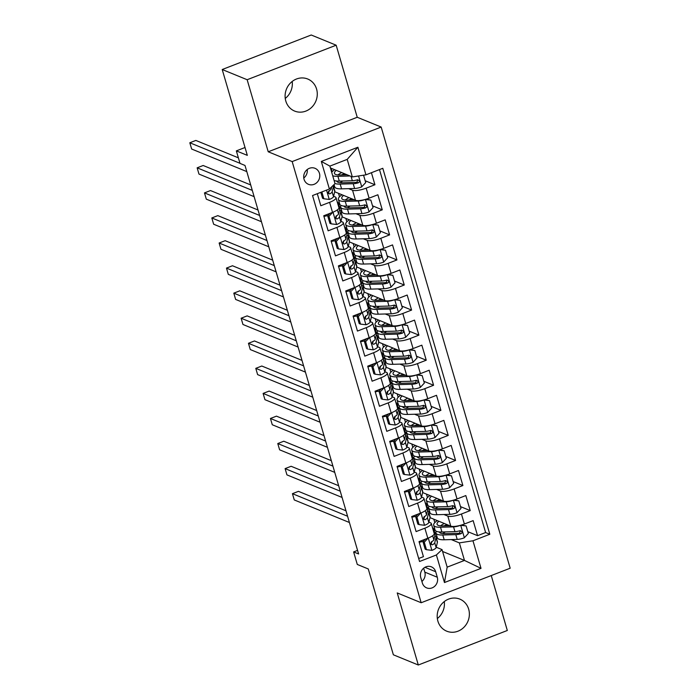 <?xml version="1.0" encoding="UTF-8"?>
<svg xmlns="http://www.w3.org/2000/svg" width="700" height="700" viewBox="0 0 700 700"><rect width="100%" height="100%" fill="white"/><g stroke="black" fill="none" stroke-linecap="round" stroke-linejoin="round"><path stroke-width="1.05" d="M285.793 101.019A17.316 15.881 112.3 0 0 294.63 111.072A17.316 15.881 112.3 0 0 311.841 107.17A17.316 15.881 112.3 0 0 316.584 89.075A17.316 15.881 112.3 0 0 307.746 79.021A17.316 15.881 112.3 0 0 290.535 82.924A17.316 15.881 112.3 0 0 285.793 101.019M292.197 81.462A17.316 15.881 -67.7 0 1 285.25 98.429M437.885 621.128A17.316 15.881 112.3 0 0 446.723 631.181A17.316 15.881 112.3 0 0 463.934 627.279A17.316 15.881 112.3 0 0 468.676 609.184A17.316 15.881 112.3 0 0 459.839 599.13A17.316 15.881 112.3 0 0 442.627 603.032A17.316 15.881 112.3 0 0 437.885 621.128M444.281 601.571A17.316 15.881 -67.7 0 1 437.342 618.538M304.045 179.305A8.654 7.945 112.3 0 0 308.464 184.327A8.654 7.945 112.3 0 0 317.074 182.376A8.654 7.945 112.3 0 0 319.445 173.329A8.654 7.945 112.3 0 0 315.026 168.306A8.654 7.945 112.3 0 0 306.416 170.258A8.654 7.945 112.3 0 0 304.045 179.305M303.774 178.01A8.654 7.945 112.3 0 0 307.248 169.523M336.166 45.203L311.229 35L222.215 69.519L247.152 79.721L268.231 151.786L292.171 161.577L381.176 127.059L357.236 117.268L336.166 45.203L247.152 79.721M292.171 161.577L421.172 602.735L510.177 568.216L381.176 127.059M421.172 602.735L397.233 592.935L418.303 665L507.316 630.481L491.251 575.558M418.303 665L393.365 654.798L368.261 568.951L357.289 564.454L353.623 551.924L358.61 553.962L245 165.454L240.013 163.406L236.346 150.876L247.319 155.365L222.215 69.519M317.293 193.699L320.81 205.739L329.595 202.335L332.526 212.362A10.824 2.826 -16.3 0 0 338.922 207.69L335.991 197.662A10.824 2.826 163.7 0 1 329.595 202.335M332.526 212.362L323.741 215.766L328.142 230.807L336.919 227.404L339.85 237.422A10.824 2.826 -16.3 0 0 346.255 232.759L343.315 222.731A10.824 2.826 163.7 0 1 336.919 227.404M339.85 237.422L331.074 240.835L335.475 255.868L344.251 252.464L347.183 262.491A10.824 2.826 -16.3 0 0 353.579 257.819L350.648 247.8A10.824 2.826 163.7 0 1 344.251 252.464M347.183 262.491L338.406 265.895L342.799 280.936L351.584 277.533L354.515 287.56A10.824 2.826 -16.3 0 0 360.911 282.887L357.98 272.86A10.824 2.826 163.7 0 1 351.584 277.533M354.515 287.56L345.73 290.964L350.131 306.005L358.908 302.601L361.839 312.62A10.824 2.826 -16.3 0 0 368.244 307.956L365.312 297.929A10.824 2.826 163.7 0 1 358.908 302.601M361.839 312.62L353.062 316.033L357.464 331.065L366.24 327.661L369.171 337.689A10.824 2.826 -16.3 0 0 375.567 333.016L372.636 322.989A10.824 2.826 163.7 0 1 366.24 327.661M369.171 337.689L360.395 341.092L364.787 356.134L373.572 352.73L376.504 362.757A10.824 2.826 -16.3 0 0 382.9 358.085L379.969 348.058A10.824 2.826 163.7 0 1 373.572 352.73M376.504 362.757L367.719 366.161L372.12 381.203L380.896 377.79L383.836 387.817A10.824 2.826 -16.3 0 0 390.233 383.154L387.301 373.126A10.824 2.826 163.7 0 1 380.896 377.79M383.836 387.817L375.051 391.221L379.453 406.262L388.229 402.859L391.16 412.886A10.824 2.826 -16.3 0 0 397.556 408.214L394.625 398.186A10.824 2.826 163.7 0 1 388.229 402.859M391.16 412.886L382.384 416.29L386.776 431.331L395.561 427.928L398.493 437.946A10.824 2.826 -16.3 0 0 404.889 433.283L401.957 423.255A10.824 2.826 163.7 0 1 395.561 427.928M398.493 437.946L389.707 441.359L394.109 456.391L402.885 452.988L405.825 463.015A10.824 2.826 -16.3 0 0 412.221 458.343L409.29 448.324A10.824 2.826 163.7 0 1 402.885 452.988M405.825 463.015L397.04 466.419L401.441 481.46L410.217 478.056L413.149 488.084A10.824 2.826 -16.3 0 0 419.545 483.411L416.614 473.384A10.824 2.826 163.7 0 1 410.217 478.056M413.149 488.084L404.373 491.488L408.765 506.529L417.55 503.116L420.481 513.144A10.824 2.826 -16.3 0 0 426.877 508.48L423.946 498.452A10.824 2.826 163.7 0 1 417.55 503.116M420.481 513.144L411.696 516.548L416.098 531.589L424.874 528.185A10.824 2.826 -16.3 0 0 431.279 523.512A10.824 2.826 -16.3 0 0 430.509 522.821L428.89 522.156M429.984 517.624L450.765 526.129A10.824 2.826 -16.3 0 0 464.38 524.029L473.156 520.625L477.558 535.666L467.801 531.676M443.922 514.509L447.834 516.101A10.824 2.826 -16.3 0 0 461.449 514.001L470.225 510.597L460.469 506.608M470.225 510.597L465.824 495.565L457.048 498.969A10.824 2.826 -16.3 0 1 443.433 501.069L422.651 492.564M415.328 467.495L436.109 476A10.824 2.826 -16.3 0 0 449.715 473.9L458.5 470.496L462.892 485.537L453.145 481.548M407.995 442.435L428.776 450.931A10.824 2.826 -16.3 0 0 442.391 448.831L451.168 445.428L455.569 460.469L445.812 456.479M400.662 417.366L421.444 425.871A10.824 2.826 -16.3 0 0 435.059 423.771L443.835 420.368L448.236 435.4L438.48 431.41M393.33 392.297L414.12 400.803A10.824 2.826 -16.3 0 0 427.726 398.703L436.511 395.299L440.904 410.34L431.156 406.35M386.006 367.238L406.787 375.743A10.824 2.826 -16.3 0 0 420.402 373.642L429.179 370.23L433.58 385.271L423.824 381.281M378.674 342.169L399.455 350.674A10.824 2.826 -16.3 0 0 413.07 348.574L421.846 345.17L426.248 360.211L416.491 356.213M371.341 317.1L392.123 325.605A10.824 2.826 -16.3 0 0 405.738 323.505L414.523 320.101L418.915 335.142L409.168 331.152M364.017 292.04L384.799 300.545A10.824 2.826 -16.3 0 0 398.414 298.445L407.19 295.041L411.591 310.074L401.835 306.084M356.685 266.971L377.466 275.476A10.824 2.826 -16.3 0 0 391.081 273.376L399.858 269.973L404.259 285.014L394.502 281.024M349.352 241.911L370.134 250.407A10.824 2.826 -16.3 0 0 383.749 248.316L392.534 244.904L396.926 259.945L387.179 255.955M342.029 216.843L362.81 225.348A10.824 2.826 -16.3 0 0 376.425 223.248L385.201 219.844L389.602 234.876L379.846 230.886M334.696 191.774L355.477 200.279A10.824 2.826 -16.3 0 0 369.092 198.179L377.869 194.775L382.27 209.816L372.514 205.826M335.991 197.662A10.824 2.826 163.7 0 0 335.221 196.971L333.602 196.306M343.315 222.731A10.824 2.826 163.7 0 0 342.554 222.04L340.935 221.375M327.74 215.976L327.171 215.74M350.648 247.8A10.824 2.826 163.7 0 0 349.886 247.1L348.259 246.435M335.064 241.036L334.495 240.809M357.98 272.86A10.824 2.826 163.7 0 0 357.219 272.169L355.591 271.504M342.396 266.105L341.828 265.869M365.312 297.929A10.824 2.826 163.7 0 0 364.543 297.229L362.924 296.572M349.729 291.165L349.16 290.938M372.636 322.989A10.824 2.826 163.7 0 0 371.875 322.297L370.248 321.632M357.053 316.234L356.493 316.006M379.969 348.058A10.824 2.826 163.7 0 0 379.207 347.366L377.58 346.701M364.385 341.303L363.816 341.066M387.301 373.126A10.824 2.826 163.7 0 0 386.531 372.426L384.912 371.761M371.717 366.363L371.149 366.135M394.625 398.186A10.824 2.826 163.7 0 0 393.864 397.495L392.236 396.83M379.041 391.431L378.481 391.195M401.957 423.255A10.824 2.826 163.7 0 0 401.196 422.564L399.569 421.899M386.374 416.5L385.805 416.264M409.29 448.324A10.824 2.826 163.7 0 0 408.52 447.624L406.901 446.959M393.706 441.56L393.137 441.332M416.614 473.384A10.824 2.826 163.7 0 0 415.852 472.692L414.225 472.028M401.03 466.629L400.47 466.392M423.946 498.452A10.824 2.826 163.7 0 0 423.185 497.752L421.558 497.096M408.363 491.689L407.794 491.461M437.281 577.229L435.671 571.716A8.391 7.691 112.3 0 0 431.392 566.843A8.391 7.691 112.3 0 0 423.054 568.733A8.391 7.691 112.3 0 0 420.752 577.5L422.363 583.012A8.391 7.691 112.3 0 0 426.65 587.886A8.391 7.691 112.3 0 0 434.989 585.988A8.391 7.691 112.3 0 0 437.281 577.229L424.812 572.128L423.658 568.181M330.435 167.965L352.336 176.925L347.209 159.381L329.884 166.101L335.02 183.645L329.385 189.009L312.541 195.545L419.554 561.496L436.398 554.969L442.033 549.605L436.223 547.225M329.385 189.009L321.317 161.438L357.892 147.254L365.951 174.834L382.795 168.298L489.808 534.258L472.964 540.785L481.023 568.356L444.456 582.54L436.398 554.969M348.644 188.659L352.546 190.251L355.477 200.279M339.544 206.999L340.751 207.498M355.967 213.719L359.879 215.32L362.81 225.348M346.868 232.068L348.084 232.557M363.3 238.787L367.203 240.389L370.134 250.407M354.2 257.127L355.416 257.626M370.632 263.848L374.535 265.449L377.466 275.476M361.533 282.196L362.74 282.695M377.956 288.916L381.868 290.517L384.799 300.545M368.856 307.256L370.072 307.755M385.289 313.985L389.191 315.578L392.123 325.605M376.189 332.325L377.405 332.824M392.621 339.045L396.524 340.646L399.455 350.674M383.521 357.394L384.729 357.884M399.945 364.114L403.856 365.715L406.787 375.743M390.845 382.454L392.061 382.953M407.277 389.183L411.18 390.775L414.12 400.803M398.178 407.523L399.394 408.021M414.61 414.243L418.512 415.844L421.444 425.871M405.51 432.591L406.717 433.081M421.934 439.311L425.845 440.912L428.776 450.931M412.834 457.651L414.05 458.15M429.266 464.371L433.169 465.972L436.109 476M420.166 482.72L421.382 483.21M436.599 489.44L440.501 491.041L443.433 501.069M415.695 516.758L415.126 516.53M427.499 507.78L428.706 508.279M477.558 535.666L485.616 532.543L379.479 169.584M352.546 190.251A10.824 2.826 163.7 0 0 366.161 188.151L374.938 184.748L371.42 172.707M382.27 209.816L373.485 213.22A10.824 2.826 163.7 0 1 359.879 215.32M389.602 234.876L380.817 238.289A10.824 2.826 163.7 0 1 367.203 240.389M396.926 259.945L388.15 263.349A10.824 2.826 163.7 0 1 374.535 265.449M404.259 285.014L395.483 288.418A10.824 2.826 163.7 0 1 381.868 290.517M411.591 310.074L402.806 313.486A10.824 2.826 163.7 0 1 389.191 315.578M418.915 335.142L410.139 338.546A10.824 2.826 163.7 0 1 396.524 340.646M426.248 360.211L417.471 363.615A10.824 2.826 163.7 0 1 403.856 365.715M433.58 385.271L424.795 388.675A10.824 2.826 163.7 0 1 411.18 390.775M440.904 410.34L432.127 413.744A10.824 2.826 163.7 0 1 418.512 415.844M448.236 435.4L439.46 438.812A10.824 2.826 163.7 0 1 425.845 440.912M455.569 460.469L446.784 463.873A10.824 2.826 163.7 0 1 433.169 465.972M462.892 485.537L454.116 488.941A10.824 2.826 163.7 0 1 440.501 491.041M418.679 558.495L423.43 556.657L419.029 541.616L427.814 538.212A10.824 2.826 -16.3 0 0 434.21 533.54L431.279 523.512M423.019 541.826L422.459 541.59M442.033 549.605L447.16 567.149L464.485 560.429L459.349 542.885L472.964 540.785M442.575 551.469L464.485 560.429L481.023 568.356M434.822 532.849L436.039 533.347M451.255 539.569L459.349 542.885M245.026 147.516L236.346 150.876M357.569 550.392L353.623 551.924M485.616 532.543L489.808 534.258M435.977 533.129L434.761 532.63M434.814 522.611L433.808 519.19M374.938 184.748L365.19 180.758M428.645 508.06L427.429 507.561M427.481 497.551L426.484 494.13M421.312 483L420.105 482.501M420.149 472.483L419.151 469.061M413.989 457.931L412.773 457.433M412.825 447.414L411.819 444.001M406.656 432.863L405.44 432.373M405.493 422.354L404.495 418.933M399.324 407.803L398.116 407.304M398.16 397.285L397.162 393.864M392 382.734L390.784 382.235M390.836 372.216L389.83 368.804M384.668 357.665L383.451 357.175M383.504 347.156L382.506 343.735M377.335 332.605L376.127 332.106M376.171 322.088L375.174 318.675M370.011 307.536L368.795 307.046M368.848 297.027L367.841 293.606M362.679 282.476L361.463 281.977M361.515 271.959L360.517 268.537M355.346 257.408L354.139 256.909M354.183 246.89L353.185 243.477M348.023 232.339L346.806 231.849M346.859 221.83L345.852 218.409M340.69 207.279L339.474 206.78M339.526 196.761L338.529 193.34M332.194 171.692L331.196 168.28M365.951 174.834L352.336 176.925M447.16 567.149L444.456 582.54M321.317 161.438L329.884 166.101M357.892 147.254L347.209 159.381M421.908 581.446A8.391 7.691 112.3 0 0 424.812 572.128M268.231 151.786L357.236 117.268M428.067 538.116L424.27 542.185L426.466 549.701L432.014 550.34A7.166 1.873 -16.3 0 0 436.135 547.584L437.377 542.404A20.694 5.407 -16.3 0 0 437.377 541.572L435.986 536.812A20.694 5.407 -16.3 0 0 434.866 535.64M423.141 541.468A17.176 4.489 -16.3 0 0 419.221 542.281M433.457 530.968L433.72 529.874A20.694 5.407 -16.3 0 0 433.711 529.043A20.694 5.407 -16.3 0 0 432.539 527.844M424.27 542.185L422.975 541.651L425.171 549.168L426.466 549.701M422.975 541.651L425.259 539.201M345.993 510.799L298.445 491.347L292.434 493.675L347.585 516.241M292.434 493.675L294.262 499.94L349.414 522.506M433.711 529.043L435.102 533.803A20.694 5.407 163.7 0 1 435.111 534.634L433.86 539.814A7.166 1.873 163.7 0 1 431.419 541.817L430.588 544.084L432.303 544.827A7.166 1.873 -16.3 0 0 434.735 542.824L435.986 537.644A20.694 5.407 -16.3 0 0 435.986 536.812M431.865 541.59L431.358 543.664A3.649 0.954 163.7 0 1 430.868 544.241L432.303 544.827M436.363 531.282A20.694 5.407 -16.3 0 0 435.951 533.032L437.342 537.793A20.694 5.407 163.7 0 0 444.194 539.77L457.214 539.411A7.166 1.873 163.7 0 0 464.249 537.845L468.326 533.47L466.13 525.945L460.582 525.306A7.166 1.873 163.7 0 1 453.548 526.872L440.527 527.231A20.694 5.407 163.7 0 1 433.676 525.262A20.694 5.407 163.7 0 1 437.281 520.616M449.759 525.718L442.733 525.91A17.176 4.489 163.7 0 1 437.054 524.274A17.176 4.489 163.7 0 1 438.882 521.264M442.767 533.628A17.176 4.489 163.7 0 1 445.436 531.895M461.466 525.026L466.13 525.945M435.951 533.032A20.694 5.407 -16.3 0 0 442.794 535.001L455.823 534.642A7.166 1.873 -16.3 0 0 460.924 533.724L461.825 533.085L461.991 531.554L460.049 530.722A7.166 1.873 163.7 0 1 454.948 531.641L441.919 532A20.694 5.407 163.7 0 1 435.067 530.023L433.676 525.262M446.976 524.58A20.694 5.407 -16.3 0 0 444.054 525.875M444.342 523.504A17.176 4.489 -16.3 0 0 440.493 525.858M460.46 530.644L459.489 533.137A3.649 0.954 163.7 0 1 458.036 533.321L445.007 533.68A17.176 4.489 163.7 0 1 439.32 532.044A17.176 4.489 163.7 0 1 439.294 531.93M446.696 525.805A17.176 4.489 163.7 0 1 448.28 525.114M420.735 513.048L416.938 517.116L419.134 524.633L424.681 525.28A7.166 1.873 -16.3 0 0 428.803 522.515L430.054 517.344A20.694 5.407 -16.3 0 0 430.045 516.504L428.654 511.744A20.694 5.407 -16.3 0 0 427.534 510.571M415.809 516.407A17.176 4.489 -16.3 0 0 411.889 517.212M426.125 505.899L426.387 504.805A20.694 5.407 -16.3 0 0 426.379 503.974A20.694 5.407 -16.3 0 0 425.206 502.775M416.938 517.116L415.642 516.582L417.839 524.108L419.134 524.633M415.642 516.582L417.926 514.141M338.66 485.73L291.121 466.279L285.101 468.615L340.252 491.181M285.101 468.615L286.939 474.88L342.081 497.446M426.379 503.974L427.77 508.734A20.694 5.407 163.7 0 1 427.779 509.574L426.527 514.745A7.166 1.873 163.7 0 1 424.086 516.758L423.255 519.024L424.97 519.767A7.166 1.873 -16.3 0 0 427.411 517.755L428.662 512.575A20.694 5.407 -16.3 0 0 428.654 511.744M424.533 516.521L424.034 518.604A3.649 0.954 163.7 0 1 423.535 519.173L424.97 519.767M413.402 487.979L409.605 492.048L411.81 499.573L417.349 500.211A7.166 1.873 -16.3 0 0 421.47 497.455L422.721 492.275A20.694 5.407 -16.3 0 0 422.713 491.444L421.321 486.675A20.694 5.407 -16.3 0 0 420.21 485.511M408.476 491.339A17.176 4.489 -16.3 0 0 404.565 492.144M418.793 480.83L419.055 479.745A20.694 5.407 -16.3 0 0 419.055 478.905A20.694 5.407 -16.3 0 0 417.882 477.706M409.605 492.048L408.31 491.523L410.515 499.039L411.81 499.573M408.31 491.523L410.594 489.073M331.328 460.67L283.789 441.219L277.777 443.546L332.92 466.113M277.777 443.546L279.606 449.811L334.757 472.377M419.055 478.905L420.446 483.674A20.694 5.407 163.7 0 1 420.446 484.505L419.204 489.685A7.166 1.873 163.7 0 1 416.762 491.689L415.931 493.955L417.637 494.699A7.166 1.873 -16.3 0 0 420.079 492.695L421.33 487.515A20.694 5.407 -16.3 0 0 421.321 486.675M417.209 491.452L416.701 493.535A3.649 0.954 163.7 0 1 416.203 494.113L417.637 494.699M406.079 462.919L402.281 466.988L404.477 474.504L410.025 475.142A7.166 1.873 -16.3 0 0 414.146 472.386L415.389 467.206A20.694 5.407 -16.3 0 0 415.389 466.375L413.998 461.615A20.694 5.407 -16.3 0 0 412.877 460.442M401.152 466.279A17.176 4.489 -16.3 0 0 397.233 467.084M411.46 455.77L411.731 454.676A20.694 5.407 -16.3 0 0 411.723 453.845A20.694 5.407 -16.3 0 0 410.55 452.646M402.281 466.988L400.986 466.454L403.183 473.979L404.477 474.504M400.986 466.454L403.27 464.004M324.004 435.601L276.456 416.15L270.445 418.477L325.588 441.044M270.445 418.477L272.274 424.751L327.425 447.317M411.723 453.845L413.114 458.605A20.694 5.407 163.7 0 1 413.123 459.436L411.871 464.616A7.166 1.873 163.7 0 1 409.43 466.629L408.599 468.895L410.314 469.63A7.166 1.873 -16.3 0 0 412.746 467.626L413.998 462.446A20.694 5.407 -16.3 0 0 413.998 461.615M409.876 466.392L409.369 468.475A3.649 0.954 163.7 0 1 408.879 469.044L410.314 469.63M398.746 437.85L394.949 441.919L397.145 449.444L402.692 450.082A7.166 1.873 -16.3 0 0 406.814 447.326L408.065 442.146A20.694 5.407 -16.3 0 0 408.056 441.306L406.665 436.546A20.694 5.407 -16.3 0 0 405.545 435.374M393.82 441.21A17.176 4.489 -16.3 0 0 389.9 442.015M404.136 430.701L404.399 429.616A20.694 5.407 -16.3 0 0 404.39 428.776A20.694 5.407 -16.3 0 0 403.217 427.578M394.949 441.919L393.654 441.394L395.85 448.91L397.145 449.444M393.654 441.394L395.938 438.944M316.671 410.533L269.132 391.081L263.113 393.418L318.264 415.984M263.113 393.418L264.95 399.683L320.092 422.249M404.39 428.776L405.781 433.536A20.694 5.407 163.7 0 1 405.79 434.376L404.539 439.556A7.166 1.873 163.7 0 1 402.098 441.56L401.266 443.826L402.981 444.57A7.166 1.873 -16.3 0 0 405.422 442.558L406.674 437.386A20.694 5.407 -16.3 0 0 406.665 436.546M402.544 441.324L402.045 443.406A3.649 0.954 163.7 0 1 401.546 443.984L402.981 444.57M429.03 506.214A20.694 5.407 -16.3 0 0 428.619 507.972L430.01 512.733A20.694 5.407 163.7 0 0 436.861 514.701L449.89 514.343A7.166 1.873 163.7 0 0 456.916 512.776L460.994 508.401L458.798 500.885L453.25 500.246A7.166 1.873 163.7 0 1 446.224 501.812L433.195 502.171A20.694 5.407 163.7 0 1 426.344 500.202A20.694 5.407 163.7 0 1 429.949 495.548M442.426 500.649L435.409 500.85A17.176 4.489 163.7 0 1 429.721 499.214A17.176 4.489 163.7 0 1 431.55 496.204M435.435 508.559A17.176 4.489 163.7 0 1 438.104 506.835M454.134 499.966L458.798 500.885M428.619 507.972A20.694 5.407 -16.3 0 0 435.47 509.941L448.49 509.582A7.166 1.873 -16.3 0 0 453.6 508.664L454.492 508.025L454.659 506.494L452.716 505.654A7.166 1.873 163.7 0 1 447.615 506.573L434.586 506.931A20.694 5.407 163.7 0 1 427.735 504.963L426.344 500.202M439.652 499.52A20.694 5.407 -16.3 0 0 436.721 500.806M437.01 498.435A17.176 4.489 -16.3 0 0 433.169 500.789M453.127 505.584L452.165 508.077A3.649 0.954 163.7 0 1 450.704 508.261L437.675 508.62A17.176 4.489 163.7 0 1 431.996 506.984A17.176 4.489 163.7 0 1 431.97 506.87M439.373 500.736A17.176 4.489 163.7 0 1 440.947 500.045M421.697 481.154A20.694 5.407 -16.3 0 0 421.286 482.904L422.678 487.664A20.694 5.407 163.7 0 0 429.529 489.633L442.558 489.274A7.166 1.873 163.7 0 0 449.593 487.707L453.67 483.341L451.465 475.816L445.926 475.177A7.166 1.873 163.7 0 1 438.891 476.744L425.863 477.102A20.694 5.407 163.7 0 1 419.02 475.134A20.694 5.407 163.7 0 1 422.625 470.479M435.094 475.589L428.076 475.781A17.176 4.489 163.7 0 1 422.389 474.145A17.176 4.489 163.7 0 1 424.217 471.135M428.111 483.49A17.176 4.489 163.7 0 1 430.78 481.766M446.801 474.898L451.465 475.816M421.286 482.904A20.694 5.407 -16.3 0 0 428.137 484.873L441.166 484.514A7.166 1.873 -16.3 0 0 446.267 483.595L447.16 482.956L447.335 481.425L445.392 480.585A7.166 1.873 163.7 0 1 440.283 481.504L427.254 481.863A20.694 5.407 163.7 0 1 420.411 479.894L419.02 475.134M432.32 474.451A20.694 5.407 -16.3 0 0 429.398 475.746M429.686 473.375A17.176 4.489 -16.3 0 0 425.836 475.72M445.795 480.515L444.832 483.009A3.649 0.954 163.7 0 1 443.38 483.192L430.351 483.551A17.176 4.489 163.7 0 1 424.664 481.915A17.176 4.489 163.7 0 1 424.637 481.801M432.04 475.668A17.176 4.489 163.7 0 1 433.624 474.985M414.374 456.085A20.694 5.407 -16.3 0 0 413.963 457.835L415.354 462.604A20.694 5.407 163.7 0 0 422.196 464.573L435.225 464.214A7.166 1.873 163.7 0 0 442.26 462.648L446.338 458.273L444.141 450.756L438.594 450.109A7.166 1.873 163.7 0 1 431.559 451.675L418.539 452.034A20.694 5.407 163.7 0 1 411.688 450.065A20.694 5.407 163.7 0 1 415.293 445.419M427.77 450.52L420.744 450.713A17.176 4.489 163.7 0 1 415.065 449.076A17.176 4.489 163.7 0 1 416.894 446.075M420.779 458.43A17.176 4.489 163.7 0 1 423.447 456.706M439.477 449.829L444.141 450.756M413.963 457.835A20.694 5.407 -16.3 0 0 420.805 459.804L433.834 459.445A7.166 1.873 -16.3 0 0 438.935 458.535L439.836 457.887L440.002 456.356L438.06 455.525A7.166 1.873 163.7 0 1 432.959 456.444L419.93 456.802A20.694 5.407 163.7 0 1 413.079 454.834L411.688 450.065M424.988 449.383A20.694 5.407 -16.3 0 0 422.065 450.677M422.354 448.306A17.176 4.489 -16.3 0 0 418.504 450.66M438.471 455.446L437.5 457.94A3.649 0.954 163.7 0 1 436.047 458.124L423.019 458.483A17.176 4.489 163.7 0 1 417.331 456.846A17.176 4.489 163.7 0 1 417.305 456.741M424.707 450.608A17.176 4.489 163.7 0 1 426.291 449.916M407.041 431.016A20.694 5.407 -16.3 0 0 406.63 432.775L408.021 437.535A20.694 5.407 163.7 0 0 414.873 439.504L427.901 439.145A7.166 1.873 163.7 0 0 434.928 437.579L439.005 433.204L436.809 425.688L431.226 425.031A7.166 1.873 163.7 0 1 424.235 426.615L411.206 426.974A20.694 5.407 163.7 0 1 404.355 425.005A20.694 5.407 163.7 0 1 407.96 420.35M420.438 425.46L413.42 425.652A17.176 4.489 163.7 0 1 407.733 424.016A17.176 4.489 163.7 0 1 409.561 421.006M413.446 433.361A17.176 4.489 163.7 0 1 416.115 431.637M432.145 424.769L436.809 425.688M406.63 432.775A20.694 5.407 -16.3 0 0 413.481 434.744L426.501 434.385A7.166 1.873 -16.3 0 0 431.611 433.466L432.504 432.828L432.67 431.296L430.727 430.456A7.166 1.873 163.7 0 1 425.626 431.375L412.598 431.734A20.694 5.407 163.7 0 1 405.746 429.765L404.355 425.005M417.664 424.322A20.694 5.407 -16.3 0 0 414.733 425.618M415.021 423.246A17.176 4.489 -16.3 0 0 411.18 425.591M431.139 430.386L430.176 432.88A3.649 0.954 163.7 0 1 428.715 433.064L415.686 433.422A17.176 4.489 163.7 0 1 410.007 431.786A17.176 4.489 163.7 0 1 409.981 431.672M417.384 425.539A17.176 4.489 163.7 0 1 418.959 424.856M391.414 412.781L387.616 416.859L389.821 424.375L395.36 425.014A7.166 1.873 -16.3 0 0 399.481 422.257L400.733 417.078A20.694 5.407 -16.3 0 0 400.724 416.246L399.332 411.486A20.694 5.407 -16.3 0 0 398.221 410.314M386.488 416.141A17.176 4.489 -16.3 0 0 382.576 416.955M396.804 405.641L397.066 404.547A20.694 5.407 -16.3 0 0 397.066 403.707A20.694 5.407 -16.3 0 0 395.894 402.517M387.616 416.859L386.321 416.325L388.526 423.841L389.821 424.375M386.321 416.325L388.605 413.875M309.339 385.473L261.8 366.021L255.789 368.349L310.931 390.915M255.789 368.349L257.618 374.614L312.769 397.18M397.066 403.707L398.457 408.476A20.694 5.407 163.7 0 1 398.457 409.308L397.206 414.488A7.166 1.873 163.7 0 1 394.774 416.491L393.942 418.757L395.649 419.501A7.166 1.873 -16.3 0 0 398.09 417.498L399.341 412.317A20.694 5.407 -16.3 0 0 399.332 411.486M395.22 416.255L394.713 418.338A3.649 0.954 163.7 0 1 394.214 418.915L395.649 419.501M399.709 405.956A20.694 5.407 -16.3 0 0 399.297 407.706L400.689 412.466A20.694 5.407 163.7 0 0 407.54 414.435L420.569 414.076A7.166 1.873 163.7 0 0 427.595 412.51L431.681 408.144L429.476 400.619L423.938 399.98A7.166 1.873 163.7 0 1 416.902 401.546L403.874 401.905A20.694 5.407 163.7 0 1 397.031 399.936A20.694 5.407 163.7 0 1 400.627 395.29M413.105 400.391L406.088 400.584A17.176 4.489 163.7 0 1 400.4 398.947A17.176 4.489 163.7 0 1 402.229 395.938M406.123 408.301A17.176 4.489 163.7 0 1 408.791 406.569M424.812 399.7L429.476 400.619M399.297 407.706A20.694 5.407 -16.3 0 0 406.149 409.675L419.178 409.316A7.166 1.873 -16.3 0 0 424.279 408.398L425.171 407.759L425.346 406.227L423.404 405.396A7.166 1.873 163.7 0 1 418.294 406.306L405.265 406.665A20.694 5.407 163.7 0 1 398.422 404.696L397.031 399.936M410.331 399.254A20.694 5.407 -16.3 0 0 407.409 400.549M407.697 398.178A17.176 4.489 -16.3 0 0 403.848 400.531M423.806 405.317L422.844 407.811A3.649 0.954 163.7 0 1 421.391 407.995L408.363 408.354A17.176 4.489 163.7 0 1 402.675 406.717A17.176 4.489 163.7 0 1 402.649 406.604M410.051 400.479A17.176 4.489 163.7 0 1 411.635 399.787M384.09 387.721L380.293 391.79L382.489 399.306L388.036 399.945A7.166 1.873 -16.3 0 0 392.149 397.189L393.4 392.017A20.694 5.407 -16.3 0 0 393.4 391.178L392.009 386.418A20.694 5.407 -16.3 0 0 390.889 385.245M379.164 391.081A17.176 4.489 -16.3 0 0 375.244 391.886M389.471 380.572L389.743 379.479A20.694 5.407 -16.3 0 0 389.734 378.648A20.694 5.407 -16.3 0 0 388.561 377.449M380.293 391.79L378.998 391.256L381.194 398.781L382.489 399.306M378.998 391.256L381.281 388.806M302.015 360.404L254.468 340.953L248.456 343.289L303.599 365.846M248.456 343.289L250.285 349.554L305.436 372.12M389.734 378.648L391.125 383.408A20.694 5.407 163.7 0 1 391.134 384.248L389.882 389.419A7.166 1.873 163.7 0 1 387.441 391.431L386.61 393.697L388.325 394.441A7.166 1.873 -16.3 0 0 390.757 392.429L392.009 387.249A20.694 5.407 -16.3 0 0 392.009 386.418M387.887 391.195L387.38 393.277A3.649 0.954 163.7 0 1 386.89 393.846L388.325 394.441M392.385 380.887A20.694 5.407 -16.3 0 0 391.974 382.637L393.365 387.406A20.694 5.407 163.7 0 0 400.207 389.375L413.236 389.016A7.166 1.873 163.7 0 0 420.271 387.45L424.349 383.075L422.152 375.559L416.57 374.902A7.166 1.873 163.7 0 1 409.57 376.486L396.55 376.845A20.694 5.407 163.7 0 1 389.699 374.868A20.694 5.407 163.7 0 1 393.304 370.221M405.781 375.322L398.755 375.515A17.176 4.489 163.7 0 1 393.076 373.887A17.176 4.489 163.7 0 1 394.905 370.877M398.79 383.233A17.176 4.489 163.7 0 1 401.459 381.509M417.489 374.64L422.152 375.559M391.974 382.637A20.694 5.407 -16.3 0 0 398.816 384.615L411.845 384.256A7.166 1.873 -16.3 0 0 416.946 383.338L417.839 382.69L418.014 381.168L416.071 380.328A7.166 1.873 163.7 0 1 410.97 381.246L397.941 381.605A20.694 5.407 163.7 0 1 391.09 379.636L389.699 374.868M402.999 374.194A20.694 5.407 -16.3 0 0 400.076 375.48M400.365 373.109A17.176 4.489 -16.3 0 0 396.515 375.463M416.483 380.257L415.511 382.751A3.649 0.954 163.7 0 1 414.059 382.926L401.03 383.294A17.176 4.489 163.7 0 1 395.342 381.658A17.176 4.489 163.7 0 1 395.316 381.544M402.719 375.41A17.176 4.489 163.7 0 1 404.303 374.719M376.757 362.652L372.96 366.721L375.156 374.246L380.704 374.885A7.166 1.873 -16.3 0 0 384.825 372.129L386.076 366.949A20.694 5.407 -16.3 0 0 386.067 366.118L384.676 361.349A20.694 5.407 -16.3 0 0 383.556 360.185M371.831 366.012A17.176 4.489 -16.3 0 0 367.911 366.817M382.148 355.504L382.41 354.419A20.694 5.407 -16.3 0 0 382.401 353.579A20.694 5.407 -16.3 0 0 381.229 352.38M372.96 366.721L371.665 366.196L373.861 373.713L375.156 374.246M371.665 366.196L373.949 363.746M294.683 335.344L247.144 315.884L241.124 318.22L296.275 340.786M241.124 318.22L242.961 324.485L298.104 347.051M382.401 353.579L383.793 358.348A20.694 5.407 163.7 0 1 383.801 359.179L382.55 364.359A7.166 1.873 163.7 0 1 380.109 366.363L379.277 368.629L380.993 369.373A7.166 1.873 -16.3 0 0 383.434 367.36L384.685 362.189A20.694 5.407 -16.3 0 0 384.676 361.349M380.555 366.126L380.056 368.209A3.649 0.954 163.7 0 1 379.558 368.786L380.993 369.373M385.053 355.819A20.694 5.407 -16.3 0 0 384.641 357.578L386.033 362.338A20.694 5.407 163.7 0 0 392.884 364.306L405.912 363.947A7.166 1.873 163.7 0 0 412.939 362.381L417.016 358.006L414.82 350.49L409.273 349.851A7.166 1.873 163.7 0 1 402.246 351.418L389.217 351.776A20.694 5.407 163.7 0 1 382.366 349.808A20.694 5.407 163.7 0 1 385.971 345.152M398.449 350.262L391.431 350.455A17.176 4.489 163.7 0 1 385.744 348.819A17.176 4.489 163.7 0 1 387.572 345.809M391.457 358.164A17.176 4.489 163.7 0 1 394.126 356.44M410.156 349.571L414.82 350.49M384.641 357.578A20.694 5.407 -16.3 0 0 391.493 359.546L404.512 359.188A7.166 1.873 -16.3 0 0 409.623 358.269L410.515 357.63L410.681 356.099L408.739 355.259A7.166 1.873 163.7 0 1 403.637 356.178L390.609 356.536A20.694 5.407 163.7 0 1 383.757 354.567L382.366 349.808M395.675 349.125A20.694 5.407 -16.3 0 0 392.744 350.42M393.033 348.049A17.176 4.489 -16.3 0 0 389.191 350.394M409.15 355.189L408.188 357.683A3.649 0.954 163.7 0 1 406.726 357.866L393.697 358.225A17.176 4.489 163.7 0 1 388.019 356.589A17.176 4.489 163.7 0 1 387.993 356.475M395.395 350.341A17.176 4.489 163.7 0 1 396.97 349.659M369.425 337.592L365.627 341.661L367.832 349.178L373.371 349.816A7.166 1.873 -16.3 0 0 377.493 347.06L378.744 341.88A20.694 5.407 -16.3 0 0 378.735 341.049L377.344 336.289A20.694 5.407 -16.3 0 0 376.233 335.116M364.499 340.944A17.176 4.489 -16.3 0 0 360.588 341.757M374.815 330.444L375.078 329.35A20.694 5.407 -16.3 0 0 375.078 328.519A20.694 5.407 -16.3 0 0 373.905 327.32M365.627 341.661L364.332 341.127L366.529 348.644L367.832 349.178M364.332 341.127L366.616 338.678M287.35 310.275L239.811 290.824L233.8 293.151L288.942 315.717M233.8 293.151L235.629 299.425L290.78 321.983M375.078 328.519L376.469 333.279A20.694 5.407 163.7 0 1 376.469 334.11L375.217 339.29A7.166 1.873 163.7 0 1 372.785 341.303L371.945 343.569L373.66 344.304A7.166 1.873 -16.3 0 0 376.101 342.3L377.352 337.12A20.694 5.407 -16.3 0 0 377.344 336.289M373.231 341.066L372.724 343.14A3.649 0.954 163.7 0 1 372.225 343.717L373.66 344.304M377.72 330.759A20.694 5.407 -16.3 0 0 377.309 332.509L378.7 337.269A20.694 5.407 163.7 0 0 385.551 339.246L398.58 338.887A7.166 1.873 163.7 0 0 405.606 337.321L409.692 332.946L407.488 325.421L401.949 324.783A7.166 1.873 163.7 0 1 394.914 326.349L381.885 326.707A20.694 5.407 163.7 0 1 375.043 324.739A20.694 5.407 163.7 0 1 378.639 320.092M391.116 325.194L384.099 325.386A17.176 4.489 163.7 0 1 378.411 323.75A17.176 4.489 163.7 0 1 380.24 320.749M384.134 333.104A17.176 4.489 163.7 0 1 386.803 331.371M402.824 324.502L407.488 325.421M377.309 332.509A20.694 5.407 -16.3 0 0 384.16 334.477L397.189 334.119A7.166 1.873 -16.3 0 0 402.29 333.2L403.183 332.561L403.358 331.03L401.415 330.199A7.166 1.873 163.7 0 1 396.305 331.118L383.276 331.476A20.694 5.407 163.7 0 1 376.434 329.499L375.043 324.739M388.342 324.056A20.694 5.407 -16.3 0 0 385.42 325.351M385.709 322.98A17.176 4.489 -16.3 0 0 381.859 325.334M401.817 330.12L400.855 332.614A3.649 0.954 163.7 0 1 399.402 332.797L386.374 333.156A17.176 4.489 163.7 0 1 380.686 331.52A17.176 4.489 163.7 0 1 380.66 331.406M388.062 325.281A17.176 4.489 163.7 0 1 389.646 324.59M362.101 312.524L358.304 316.592L360.5 324.109L366.047 324.756A7.166 1.873 -16.3 0 0 370.16 321.991L371.411 316.82A20.694 5.407 -16.3 0 0 371.411 315.98L370.02 311.22A20.694 5.407 -16.3 0 0 368.9 310.047M357.175 315.884A17.176 4.489 -16.3 0 0 353.255 316.689M367.483 305.375L367.754 304.281A20.694 5.407 -16.3 0 0 367.745 303.45A20.694 5.407 -16.3 0 0 366.572 302.251M358.304 316.592L357.009 316.059L359.205 323.584L360.5 324.109M357.009 316.059L359.293 313.618M280.017 285.206L232.479 265.755L226.468 268.091L281.61 290.658M226.468 268.091L228.296 274.356L283.447 296.922M367.745 303.45L369.136 308.21A20.694 5.407 163.7 0 1 369.145 309.05L367.894 314.221A7.166 1.873 163.7 0 1 365.453 316.234L364.621 318.5L366.336 319.244A7.166 1.873 -16.3 0 0 368.769 317.231L370.02 312.051A20.694 5.407 -16.3 0 0 370.02 311.22M365.899 315.998L365.391 318.08A3.649 0.954 163.7 0 1 364.901 318.658L366.336 319.244M370.396 305.69A20.694 5.407 -16.3 0 0 369.985 307.449L371.376 312.209A20.694 5.407 163.7 0 0 378.219 314.178L391.248 313.819A7.166 1.873 163.7 0 0 398.283 312.252L402.36 307.877L400.164 300.361L394.616 299.723A7.166 1.873 163.7 0 1 387.581 301.289L374.561 301.648A20.694 5.407 163.7 0 1 367.71 299.679A20.694 5.407 163.7 0 1 371.315 295.024M383.793 300.134L376.766 300.326A17.176 4.489 163.7 0 1 371.088 298.69A17.176 4.489 163.7 0 1 372.916 295.68M376.801 308.035A17.176 4.489 163.7 0 1 379.47 306.311M395.5 299.442L400.164 300.361M369.985 307.449A20.694 5.407 -16.3 0 0 376.828 309.418L389.856 309.059A7.166 1.873 -16.3 0 0 394.957 308.14L395.85 307.501L396.025 305.97L394.082 305.13A7.166 1.873 163.7 0 1 388.981 306.049L375.953 306.408A20.694 5.407 163.7 0 1 369.101 304.439L367.71 299.679M381.01 298.996A20.694 5.407 -16.3 0 0 378.088 300.283M378.376 297.911A17.176 4.489 -16.3 0 0 374.526 300.265M394.494 305.06L393.523 307.554A3.649 0.954 163.7 0 1 392.07 307.738L379.041 308.096A17.176 4.489 163.7 0 1 373.354 306.46A17.176 4.489 163.7 0 1 373.328 306.346M380.73 300.213A17.176 4.489 163.7 0 1 382.314 299.521M354.769 287.455L350.971 291.524L353.168 299.049L358.715 299.688A7.166 1.873 -16.3 0 0 362.836 296.931L364.088 291.751A20.694 5.407 -16.3 0 0 364.079 290.92L362.688 286.151A20.694 5.407 -16.3 0 0 361.567 284.988M349.842 290.815A17.176 4.489 -16.3 0 0 345.922 291.629M360.159 280.306L360.421 279.221A20.694 5.407 -16.3 0 0 360.412 278.381A20.694 5.407 -16.3 0 0 359.24 277.191M350.971 291.524L349.676 290.999L351.873 298.515L353.168 299.049M349.676 290.999L351.96 288.549M272.694 260.146L225.155 240.695L219.135 243.023L274.286 265.589M219.135 243.023L220.972 249.287L276.115 271.854M360.412 278.381L361.804 283.15A20.694 5.407 163.7 0 1 361.812 283.981L360.561 289.161A7.166 1.873 163.7 0 1 358.12 291.165L357.289 293.431L359.004 294.175A7.166 1.873 -16.3 0 0 361.445 292.171L362.696 286.991A20.694 5.407 -16.3 0 0 362.688 286.151M358.566 290.929L358.067 293.011A3.649 0.954 163.7 0 1 357.569 293.589L359.004 294.175M363.064 280.63A20.694 5.407 -16.3 0 0 362.652 282.38L364.044 287.14A20.694 5.407 163.7 0 0 370.895 289.109L383.924 288.75A7.166 1.873 163.7 0 0 390.95 287.184L395.027 282.817L392.831 275.293L387.284 274.654A7.166 1.873 163.7 0 1 380.257 276.22L367.229 276.579A20.694 5.407 163.7 0 1 360.377 274.61A20.694 5.407 163.7 0 1 363.983 269.955M376.46 275.065L369.442 275.257A17.176 4.489 163.7 0 1 363.755 273.621A17.176 4.489 163.7 0 1 365.584 270.611M369.469 282.966A17.176 4.489 163.7 0 1 372.137 281.243M388.168 274.374L392.831 275.293M362.652 282.38A20.694 5.407 -16.3 0 0 369.504 284.349L382.524 283.99A7.166 1.873 -16.3 0 0 387.634 283.071L388.526 282.433L388.692 280.901L386.75 280.061A7.166 1.873 163.7 0 1 381.649 280.98L368.62 281.339A20.694 5.407 163.7 0 1 361.769 279.37L360.377 274.61M373.686 273.928A20.694 5.407 -16.3 0 0 370.755 275.223M371.044 272.851A17.176 4.489 -16.3 0 0 367.203 275.196M387.161 279.991L386.199 282.485A3.649 0.954 163.7 0 1 384.738 282.669L371.709 283.027A17.176 4.489 163.7 0 1 366.03 281.391A17.176 4.489 163.7 0 1 366.004 281.277M373.406 275.152A17.176 4.489 163.7 0 1 374.981 274.461M347.436 262.395L343.639 266.464L345.844 273.98L351.382 274.619A7.166 1.873 -16.3 0 0 355.504 271.863L356.755 266.683A20.694 5.407 -16.3 0 0 356.746 265.851L355.355 261.091A20.694 5.407 -16.3 0 0 354.244 259.919M342.51 265.755A17.176 4.489 -16.3 0 0 338.599 266.56M352.826 255.246L353.089 254.152A20.694 5.407 -16.3 0 0 353.089 253.321A20.694 5.407 -16.3 0 0 351.916 252.123M343.639 266.464L342.344 265.93L344.54 273.455L345.844 273.98M342.344 265.93L344.627 263.48M265.361 235.078L217.822 215.626L211.811 217.954L266.954 240.52M211.811 217.954L213.64 224.227L268.791 246.794M353.089 253.321L354.48 258.081A20.694 5.407 163.7 0 1 354.48 258.912L353.229 264.092A7.166 1.873 163.7 0 1 350.796 266.105L349.956 268.371L351.671 269.106A7.166 1.873 -16.3 0 0 354.113 267.102L355.364 261.922A20.694 5.407 -16.3 0 0 355.355 261.091M351.234 265.869L350.735 267.951A3.649 0.954 163.7 0 1 350.236 268.52L351.671 269.106M355.731 255.561A20.694 5.407 -16.3 0 0 355.32 257.311L356.711 262.08A20.694 5.407 163.7 0 0 363.562 264.049L376.591 263.69A7.166 1.873 163.7 0 0 383.618 262.124L387.704 257.749L385.499 250.233L379.96 249.585A7.166 1.873 163.7 0 1 372.925 251.151L359.896 251.51A20.694 5.407 163.7 0 1 353.045 249.541A20.694 5.407 163.7 0 1 356.65 244.895M369.127 249.996L362.11 250.189A17.176 4.489 163.7 0 1 356.422 248.553A17.176 4.489 163.7 0 1 358.251 245.551M362.145 257.906A17.176 4.489 163.7 0 1 364.814 256.183M380.835 249.314L385.499 250.233M355.32 257.311A20.694 5.407 -16.3 0 0 362.171 259.28L375.2 258.921A7.166 1.873 -16.3 0 0 380.301 258.011L381.194 257.364L381.369 255.832L379.426 255.001A7.166 1.873 163.7 0 1 374.316 255.92L361.287 256.279A20.694 5.407 163.7 0 1 354.445 254.31L353.045 249.541M366.354 248.859A20.694 5.407 -16.3 0 0 363.431 250.154M363.72 247.782A17.176 4.489 -16.3 0 0 359.87 250.136M379.829 254.922L378.866 257.425A3.649 0.954 163.7 0 1 377.405 257.6L364.385 257.959A17.176 4.489 163.7 0 1 358.697 256.331A17.176 4.489 163.7 0 1 358.671 256.217M366.074 250.084A17.176 4.489 163.7 0 1 367.658 249.392M340.113 237.326L336.315 241.395L338.511 248.92L344.059 249.559A7.166 1.873 -16.3 0 0 348.171 246.803L349.422 241.623A20.694 5.407 -16.3 0 0 349.422 240.782L348.031 236.023A20.694 5.407 -16.3 0 0 346.911 234.85M335.186 240.686A17.176 4.489 -16.3 0 0 331.266 241.491M345.494 230.178L345.765 229.093A20.694 5.407 -16.3 0 0 345.756 228.252A20.694 5.407 -16.3 0 0 344.584 227.054M336.315 241.395L335.011 240.87L337.216 248.386L338.511 248.92M335.011 240.87L337.304 238.42M258.029 210.009L210.49 190.558L204.479 192.894L259.621 215.46M204.479 192.894L206.308 199.159L261.459 221.725M345.756 228.252L347.148 233.013A20.694 5.407 163.7 0 1 347.156 233.852L345.905 239.032A7.166 1.873 163.7 0 1 343.464 241.036L342.632 243.303L344.348 244.046A7.166 1.873 -16.3 0 0 346.78 242.034L348.031 236.862A20.694 5.407 -16.3 0 0 348.031 236.023M343.91 240.8L343.402 242.882A3.649 0.954 163.7 0 1 342.912 243.46L344.348 244.046M348.408 230.493A20.694 5.407 -16.3 0 0 347.988 232.251L349.387 237.011A20.694 5.407 163.7 0 0 356.23 238.98L369.259 238.621A7.166 1.873 163.7 0 0 376.294 237.055L380.371 232.68L378.175 225.164L372.627 224.525A7.166 1.873 163.7 0 1 365.592 226.091L352.572 226.45A20.694 5.407 163.7 0 1 345.721 224.481A20.694 5.407 163.7 0 1 349.326 219.826M361.804 224.936L354.777 225.129A17.176 4.489 163.7 0 1 349.099 223.492A17.176 4.489 163.7 0 1 350.928 220.482M354.812 232.838A17.176 4.489 163.7 0 1 357.481 231.114M373.511 224.245L378.175 225.164M347.988 232.251A20.694 5.407 -16.3 0 0 354.839 234.22L367.868 233.861A7.166 1.873 -16.3 0 0 372.969 232.943L373.861 232.304L374.036 230.773L372.094 229.932A7.166 1.873 163.7 0 1 366.993 230.851L353.964 231.21A20.694 5.407 163.7 0 1 347.113 229.241L345.721 224.481M359.021 223.799A20.694 5.407 -16.3 0 0 356.099 225.094M356.387 222.722A17.176 4.489 -16.3 0 0 352.537 225.068M372.505 229.862L371.534 232.356A3.649 0.954 163.7 0 1 370.081 232.54L357.053 232.899A17.176 4.489 163.7 0 1 351.365 231.263A17.176 4.489 163.7 0 1 351.339 231.149M358.741 225.015A17.176 4.489 163.7 0 1 360.325 224.332M332.78 212.258L328.983 216.335L331.179 223.851L336.726 224.49A7.166 1.873 -16.3 0 0 340.848 221.734L342.099 216.554A20.694 5.407 -16.3 0 0 342.09 215.722L340.699 210.963A20.694 5.407 -16.3 0 0 339.579 209.79M327.854 215.617A17.176 4.489 -16.3 0 0 323.934 216.431M338.17 205.117L338.433 204.024A20.694 5.407 -16.3 0 0 338.424 203.192A20.694 5.407 -16.3 0 0 337.251 201.994M328.983 216.335L327.688 215.801L329.884 223.317L331.179 223.851M327.688 215.801L329.971 213.351M250.705 184.949L203.166 165.498L197.146 167.825L252.297 190.391M197.146 167.825L198.984 174.09L254.126 196.656M338.424 203.192L339.815 207.952A20.694 5.407 163.7 0 1 339.824 208.784L338.572 213.964A7.166 1.873 163.7 0 1 336.131 215.968L335.3 218.234L337.015 218.977A7.166 1.873 -16.3 0 0 339.456 216.974L340.707 211.794A20.694 5.407 -16.3 0 0 340.699 210.963M336.578 215.74L336.079 217.814A3.649 0.954 163.7 0 1 335.58 218.391L337.015 218.977M341.075 205.433A20.694 5.407 -16.3 0 0 340.664 207.183L342.055 211.942A20.694 5.407 163.7 0 0 348.906 213.92L361.935 213.553A7.166 1.873 163.7 0 0 368.961 211.986L373.039 207.62L370.842 200.095L365.295 199.456A7.166 1.873 163.7 0 1 358.269 201.023L345.24 201.381A20.694 5.407 163.7 0 1 338.389 199.412A20.694 5.407 163.7 0 1 341.994 194.766M354.471 199.867L347.454 200.06A17.176 4.489 163.7 0 1 341.766 198.424A17.176 4.489 163.7 0 1 343.595 195.414M347.48 207.778A17.176 4.489 163.7 0 1 350.149 206.045M366.179 199.176L370.842 200.095M340.664 207.183A20.694 5.407 -16.3 0 0 347.515 209.151L360.535 208.793A7.166 1.873 -16.3 0 0 365.645 207.874L366.537 207.235L366.704 205.704L364.761 204.873A7.166 1.873 163.7 0 1 359.66 205.782L346.631 206.141A20.694 5.407 163.7 0 1 339.78 204.173L338.389 199.412M351.697 198.73A20.694 5.407 -16.3 0 0 348.766 200.025M349.055 197.654A17.176 4.489 -16.3 0 0 345.214 200.008M365.172 204.794L364.21 207.287A3.649 0.954 163.7 0 1 362.749 207.471L349.72 207.83A17.176 4.489 163.7 0 1 344.041 206.194A17.176 4.489 163.7 0 1 344.015 206.08M351.418 199.955A17.176 4.489 163.7 0 1 352.993 199.264M321.851 191.931L323.855 198.782L329.394 199.43A7.166 1.873 -16.3 0 0 333.515 196.665L334.766 191.494A20.694 5.407 -16.3 0 0 334.757 190.654L333.366 185.894A20.694 5.407 -16.3 0 0 333.139 185.43M320.819 192.334L322.551 198.258L323.855 198.782M238.385 157.841L195.834 140.429L189.822 142.765L239.977 163.284M189.822 142.765L191.651 149.03L246.803 171.596M331.765 186.742L331.24 188.895A7.166 1.873 163.7 0 1 328.808 190.907L327.967 193.174L329.683 193.918A7.166 1.873 -16.3 0 0 332.124 191.905L333.375 186.725A20.694 5.407 -16.3 0 0 333.366 185.894M329.245 190.671L328.746 192.754A3.649 0.954 163.7 0 1 328.248 193.322L329.683 193.918M347.139 174.799L340.121 174.991A17.176 4.489 163.7 0 1 334.434 173.364A17.176 4.489 163.7 0 1 336.262 170.354M350.026 175.98L337.908 176.321A20.694 5.407 163.7 0 1 332.71 175.744M331.695 172.279A20.694 5.407 163.7 0 1 334.661 169.697M363.562 175.201L365.715 182.551L361.629 186.926A7.166 1.873 163.7 0 1 354.602 188.492L341.574 188.851A20.694 5.407 163.7 0 1 334.723 186.883L334.049 184.564M340.156 182.709A17.176 4.489 163.7 0 1 342.825 180.985M334.976 183.514A20.694 5.407 -16.3 0 0 340.183 184.091L353.211 183.732A7.166 1.873 -16.3 0 0 358.312 182.814L359.205 182.175L359.38 180.644L357.438 179.804A7.166 1.873 163.7 0 1 352.328 180.722L339.299 181.081A20.694 5.407 163.7 0 1 334.101 180.513M344.365 173.67A20.694 5.407 -16.3 0 0 341.442 174.956M341.731 172.585A17.176 4.489 -16.3 0 0 337.881 174.939M357.84 179.734L356.877 182.227A3.649 0.954 163.7 0 1 355.416 182.411L342.396 182.77A17.176 4.489 163.7 0 1 336.709 181.134A17.176 4.489 163.7 0 1 336.683 181.02M344.085 174.886A17.176 4.489 163.7 0 1 345.669 174.195M238.21 124.215L240.047 130.48M447.834 516.101L450.765 526.129M461.449 514.001L464.38 524.029M366.161 188.151L369.092 198.179M373.485 213.22L376.425 223.248M380.817 238.289L383.749 248.316M388.15 263.349L391.081 273.376M395.483 288.418L398.414 298.445M402.806 313.486L405.738 323.505M410.139 338.546L413.07 348.574M417.471 363.615L420.402 373.642M424.795 388.675L427.726 398.703M432.127 413.744L435.059 423.771M439.46 438.812L442.391 448.831M446.784 463.873L449.715 473.9M454.116 488.941L457.048 498.969M424.874 528.185L427.814 538.212M424.918 567.315L435.671 571.716M428.277 538.029L431.874 550.322M435.986 537.644L437.377 542.404M433.72 529.874L435.111 534.634M434.735 542.824L436.135 547.584M432.67 535.736L433.86 539.814M464.354 537.731L460.722 525.324M441.919 532L440.527 527.231M444.194 539.77L442.794 535.001M454.948 531.641L453.548 526.872M457.214 539.411L455.823 534.642M459.489 533.137L460.924 533.724M420.945 512.96L424.541 525.262M428.662 512.575L430.054 517.344M426.387 504.805L427.779 509.574M427.411 517.755L428.803 522.515M425.338 510.668L426.527 514.745M413.621 487.9L417.217 500.194M421.33 487.515L422.721 492.275M419.055 479.745L420.446 484.505M420.079 492.695L421.47 497.455M418.005 485.608L419.204 489.685M406.289 462.831L409.885 475.134M413.998 462.446L415.389 467.206M411.731 454.676L413.123 459.436M412.746 467.626L414.146 472.386M410.681 460.539L411.871 464.616M398.956 437.762L402.553 450.065M406.674 437.386L408.065 442.146M404.399 429.616L405.79 434.376M405.422 442.558L406.814 447.326M403.349 435.47L404.539 439.556M457.021 512.663L453.39 500.255M434.586 506.931L433.195 502.171M436.861 514.701L435.47 509.941M447.615 506.573L446.224 501.812M449.89 514.343L448.49 509.582M452.165 508.077L453.6 508.664M449.689 487.602L446.066 475.195M427.254 481.863L425.863 477.102M429.529 489.633L428.137 484.873M440.283 481.504L438.891 476.744M442.558 489.274L441.166 484.514M444.832 483.009L446.267 483.595M442.365 462.534L438.734 450.126M419.93 456.802L418.539 452.034M422.196 464.573L420.805 459.804M432.959 456.444L431.559 451.675M435.225 464.214L433.834 459.445M437.5 457.94L438.935 458.535M435.033 437.474L431.401 425.066M412.598 431.734L411.206 426.974M414.873 439.504L413.481 434.744M425.626 431.375L424.235 426.615M427.901 439.145L426.501 434.385M430.176 432.88L431.611 433.466M391.632 412.703L395.229 424.996M399.341 412.317L400.733 417.078M397.066 404.547L398.457 409.308M398.09 417.498L399.481 422.257M396.016 410.41L397.206 414.488M427.7 412.405L424.078 399.998M405.265 406.665L403.874 401.905M407.54 414.435L406.149 409.675M418.294 406.306L416.902 401.546M420.569 414.076L419.178 409.316M422.844 407.811L424.279 408.398M384.3 387.634L387.896 399.936M392.009 387.249L393.4 392.017M389.743 379.479L391.134 384.248M390.757 392.429L392.149 397.189M388.684 385.341L389.882 389.419M420.376 387.336L416.745 374.929M397.941 381.605L396.55 376.845M400.207 389.375L398.816 384.615M410.97 381.246L409.57 376.486M413.236 389.016L411.845 384.256M415.511 382.751L416.946 383.338M376.967 362.565L380.564 374.868M384.685 362.189L386.076 366.949M382.41 354.419L383.801 359.179M383.434 367.36L384.825 372.129M381.36 360.273L382.55 364.359M413.044 362.276L409.412 349.869M390.609 356.536L389.217 351.776M392.884 364.306L391.493 359.546M403.637 356.178L402.246 351.418M405.912 363.947L404.512 359.188M408.188 357.683L409.623 358.269M369.635 337.505L373.24 349.799M377.352 337.12L378.744 341.88M375.078 329.35L376.469 334.11M376.101 342.3L377.493 347.06M374.027 335.213L375.217 339.29M405.711 337.207L402.089 324.8M383.276 331.476L381.885 326.707M385.551 339.246L384.16 334.477M396.305 331.118L394.914 326.349M398.58 338.887L397.189 334.119M400.855 332.614L402.29 333.2M362.311 312.436L365.908 324.739M370.02 312.051L371.411 316.82M367.754 304.281L369.145 309.05M368.769 317.231L370.16 321.991M366.695 310.144L367.894 314.221M398.387 312.139L394.756 299.731M375.953 306.408L374.561 301.648M378.219 314.178L376.828 309.418M388.981 306.049L387.581 301.289M391.248 313.819L389.856 309.059M393.523 307.554L394.957 308.14M354.979 287.376L358.575 299.67M362.696 286.991L364.088 291.751M360.421 279.221L361.812 283.981M361.445 292.171L362.836 296.931M359.371 285.084L360.561 289.161M391.055 287.079L387.424 274.671M368.62 281.339L367.229 276.579M370.895 289.109L369.504 284.349M381.649 280.98L380.257 276.22M383.924 288.75L382.524 283.99M386.199 282.485L387.634 283.071M347.646 262.308L351.243 274.61M355.364 261.922L356.755 266.683M353.089 254.152L354.48 258.912M354.113 267.102L355.504 271.863M352.039 260.015L353.229 264.092M383.723 262.01L380.1 249.602M361.287 256.279L359.896 251.51M363.562 264.049L362.171 259.28M374.316 255.92L372.925 251.151M376.591 263.69L375.2 258.921M378.866 257.425L380.301 258.011M340.322 237.239L343.919 249.541M348.031 236.862L349.422 241.623M345.765 229.093L347.156 233.852M346.78 242.034L348.171 246.803M344.706 234.946L345.905 239.032M376.39 236.95L372.767 224.543M353.964 231.21L352.572 226.45M356.23 238.98L354.839 234.22M366.993 230.851L365.592 226.091M369.259 238.621L367.868 233.861M371.534 232.356L372.969 232.943M332.99 212.179L336.586 224.473M340.707 211.794L342.099 216.554M338.433 204.024L339.824 208.784M339.456 216.974L340.848 221.734M337.382 209.886L338.572 213.964M369.066 211.881L365.435 199.474M346.631 206.141L345.24 201.381M348.906 213.92L347.515 209.151M359.66 205.782L358.269 201.023M361.935 213.553L360.535 208.793M364.21 207.287L365.645 207.874M326.541 190.111L329.254 199.412M333.375 186.725L334.766 191.494M332.124 191.905L333.515 196.665M330.864 187.6L331.24 188.895M361.734 186.812L358.566 175.971M339.299 181.081L337.908 176.321M341.574 188.851L340.183 184.091M352.328 180.722L351.067 176.409M354.602 188.492L353.211 183.732M356.877 182.227L358.312 182.814"/></g></svg>
